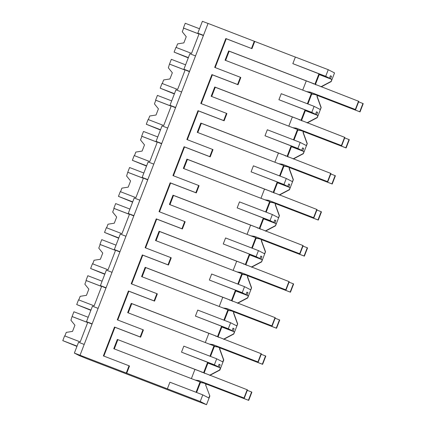 <?xml version="1.0" encoding="UTF-8"?>
<svg xmlns="http://www.w3.org/2000/svg" width="426" height="426" viewBox="0 0 426 426"><rect width="100%" height="100%" fill="white"/><g stroke="black" fill="none" stroke-linecap="round" stroke-linejoin="round"><path stroke-width="0.64" d="M206.509 404.7L200.231 401.484L74.369 353.079L79.225 355.572L86.931 358.735L206.509 404.7L209.858 396.02L205.614 384.891L205.976 383.943M200.231 401.484L202.787 394.865L208.825 397.959L209.624 395.898M209.858 396.02L205.614 384.891M209.587 375.263L219.63 369.965L220.423 367.904L207.925 363.09M202.787 394.865L169.915 382.207L167.359 388.826M209.858 375.37L219.864 370.087L223.772 359.959L219.763 348.947L220.135 347.973M205.849 385.008L206.221 384.034M321.183 86.861L331.188 81.579L334.532 72.921L328.254 69.699L295.383 57.047L292.838 63.644L319.468 74.023L315.453 84.423L229.167 51.195L225.61 60.412M307.263 122.928L317.274 117.645L321.183 107.517L317.173 96.505L317.546 95.531M293.349 158.989L303.355 153.706L307.263 143.578L303.253 132.566L303.632 131.591M279.435 195.055L289.44 189.772L293.349 179.639L289.339 168.627L289.717 167.658M265.52 231.116L275.526 225.833L279.435 215.705L275.425 204.693L275.798 203.719M251.601 267.177L261.612 261.894L265.52 251.766L261.511 240.754L261.883 239.785M237.687 303.243L247.692 297.96L251.601 287.832L247.591 276.82L247.969 275.846M223.772 339.304L233.778 334.021L237.687 323.893L233.677 312.881L234.055 311.912M220.423 367.904L219.209 367.281L220.167 364.805L219.092 364.251L218.139 366.733L214.379 364.81L216.701 358.798L222.745 361.898L223.538 359.837L219.528 348.825L219.891 347.877M219.209 367.281L207.979 362.957M196.061 392.271L200.044 381.941L113.758 348.718L117.336 339.442L194.948 369.39L191.391 378.607L194.948 369.39L204.129 372.926L208.144 362.526L181.508 352.153L183.83 346.141L216.701 358.798M196.588 392.474L200.55 382.202L200.044 381.941M307.386 103.768L311.369 93.438L311.875 93.693L307.913 103.971M318.962 73.762L314.947 84.162L228.661 50.939L225.082 60.21L311.369 93.438M295.362 57.095L208.069 23.425L80.045 355.204M126.272 373.006L129.051 365.79L103.374 355.902L114.503 327.051L140.186 336.939L142.971 329.729L117.288 319.841L128.418 290.99L154.1 300.878L156.885 293.663L131.203 283.775L142.337 254.929L168.014 264.812L169.41 261.207L170.799 257.602L145.117 247.714L156.251 218.863L181.934 228.751L184.714 221.541L159.036 211.653L170.166 182.802L195.848 192.69L198.633 185.475L172.951 175.587L184.085 146.736L209.762 156.624L211.158 153.019L212.547 149.414L186.865 139.526L197.999 110.675L223.677 120.563L225.072 116.958L226.462 113.348L200.779 103.459L211.914 74.609L237.596 84.497L240.376 77.287L214.699 67.399L225.828 38.548L251.958 48.665L254.737 41.45M251.958 48.665L226.275 38.777L215.162 67.574M237.596 84.497L238.038 84.726L239.433 81.121L240.823 77.516L240.376 77.287M238.038 84.726L212.361 74.838L201.248 103.64M223.677 120.563L224.124 120.792L226.909 113.577L226.462 113.348M224.124 120.792L198.441 110.904L187.328 139.701M209.762 156.624L210.21 156.853L212.995 149.643L212.547 149.414M210.21 156.853L184.527 146.965L173.414 175.768M195.848 192.69L196.295 192.919L199.075 185.704L198.633 185.475M196.295 192.919L170.613 183.031L159.5 211.828M181.934 228.751L182.376 228.98L183.771 225.375L185.161 221.765L184.714 221.541M182.376 228.98L156.699 219.092L145.585 247.895M168.014 264.812L168.462 265.041L171.247 257.831L170.799 257.602M168.462 265.041L142.779 255.153L131.666 283.956M154.1 300.878L154.547 301.107L157.327 293.892L156.885 293.663M154.547 301.107L128.865 291.219L117.752 320.017M140.186 336.939L140.633 337.168L143.413 329.958L142.971 329.729M140.633 337.168L114.951 327.28L103.837 356.083M126.714 373.235L129.499 366.019L129.051 365.79M117.336 339.442L203.623 372.67L207.638 362.27M209.975 356.211L213.964 345.88L214.47 346.136L210.503 356.413M237.687 323.893L236.659 325.831L230.615 322.738L228.299 328.744L195.427 316.087L221.552 326.204L217.537 336.604L131.251 303.381L127.672 312.652L213.964 345.88M223.89 320.144L227.878 309.814L228.384 310.075L224.417 320.352M251.601 287.832L250.573 289.771L244.535 286.671L242.213 292.683L209.342 280.026L235.466 290.143L231.456 300.543L145.165 267.315L141.592 276.591L227.878 309.814M237.804 284.083L241.792 273.753L242.298 274.009L238.336 284.286M265.52 251.766L264.493 253.71L258.449 250.61L256.127 256.617L223.256 243.965L249.386 254.077L245.371 264.477L159.084 231.254L155.506 240.525L241.792 273.753M251.723 248.023L255.706 237.687L256.212 237.948L252.251 248.225M279.435 215.705L278.407 217.643L272.363 214.544L270.047 220.556L237.17 207.899L263.3 218.016L259.285 228.416L172.999 195.188L169.42 204.464L255.706 237.687M265.638 211.956L269.626 201.626L270.132 201.887L266.165 212.159M293.349 179.639L292.321 181.582L286.277 178.483L283.961 184.495L251.09 171.838L277.214 181.955L273.204 192.35L186.913 159.127L183.334 168.403L269.626 201.626M279.552 175.895L283.54 165.56L284.046 165.82L280.079 176.098M307.263 143.578L306.235 145.516L300.197 142.422L297.875 148.429L265.004 135.772L291.128 145.889L287.119 156.289L200.832 123.066L197.254 132.337L283.54 165.56M293.466 139.829L297.454 129.499L297.96 129.76L293.999 140.032M321.183 107.517L320.155 109.455L314.111 106.356L311.789 112.368L278.918 99.711L305.048 109.828L301.033 120.228L214.747 87L211.168 96.276L297.454 129.499M251.51 48.436L254.295 41.221M74.369 353.079L78.544 342.264L84.199 344.442M208.048 23.478L202.393 21.3L197.818 33.148L203.474 35.326L197.818 33.148M328.254 69.699L325.709 76.302L329.463 78.23L330.422 75.748L331.492 76.297L330.539 78.778L331.748 79.401L319.25 74.587M331.188 81.579L331.748 79.401M320.916 86.76L330.954 81.462M317.173 96.505L317.301 95.435M320.948 107.395L316.939 96.382M311.789 112.368L315.549 114.29L316.502 111.809L317.578 112.363L316.619 114.839L317.833 115.462L305.335 110.648M317.274 117.645L317.833 115.462M306.997 122.821L317.04 117.523M303.253 132.566L303.387 131.501M307.034 143.455L303.024 132.443M297.875 148.429L301.629 150.351L302.588 147.875L303.663 148.424L302.705 150.905L303.919 151.528L291.421 146.714M303.355 153.706L303.919 151.528M293.083 158.887L303.126 153.589M289.339 168.627L289.472 167.562M293.115 179.522L289.105 168.51M283.961 184.495L287.715 186.418L288.674 183.936L289.744 184.49L288.791 186.966L290.005 187.589L277.502 182.775M289.44 189.772L290.005 187.589M279.168 194.948L289.206 189.65M275.425 204.693L275.558 203.628M279.2 215.583L275.191 204.571M270.047 220.556L273.801 222.478L274.754 220.002L275.83 220.551L274.877 223.032L276.085 223.65L263.587 218.842M275.526 225.833L276.085 223.65M265.249 231.014L275.292 225.711M261.511 240.754L261.639 239.689M265.286 251.649L261.276 240.637M256.127 256.617L259.887 258.545L260.84 256.063L261.915 256.612L260.957 259.093L262.171 259.716L249.673 254.902M261.612 261.894L262.171 259.716M251.335 267.075L261.378 261.777M247.591 276.82L247.724 275.755M251.367 287.71L247.357 276.698M242.213 292.683L245.967 294.606L246.926 292.13L248.001 292.678L247.043 295.159L248.257 295.777L235.754 290.969M247.692 297.96L248.257 295.777M237.42 303.142L247.458 297.838M233.677 312.881L233.81 311.816M237.452 323.776L233.443 312.764M228.299 328.744L232.053 330.672L233.011 328.19L234.082 328.739L233.129 331.22L234.343 331.843L221.839 327.03M233.778 334.021L234.343 331.843M223.506 339.202L233.544 333.904M214.379 364.81L181.508 352.153M218.139 366.733L208.021 362.84M220.167 364.805L219.049 364.374M117.842 339.703L114.285 348.921M278.918 99.711L281.24 93.699L314.111 106.356M228.661 50.939L229.167 51.195M314.947 84.162L315.453 84.423M329.463 78.23L319.346 74.332M325.709 76.302L292.838 63.644M225.828 38.548L226.275 38.777M211.914 74.609L212.361 74.838M197.999 110.675L198.441 110.904M184.085 146.736L184.527 146.965M170.166 182.802L170.613 183.031M156.251 218.863L156.699 219.092M142.337 254.929L142.779 255.153M128.418 290.99L128.865 291.219M114.503 327.051L114.951 327.28M203.623 372.67L204.129 372.926M131.251 303.381L131.756 303.637L128.199 312.854M217.537 336.604L208.862 333.329L205.305 342.547L208.862 333.329L131.756 303.637M218.048 336.865L222.058 326.465L221.552 326.204M232.053 330.672L221.941 326.774M195.427 316.087L197.744 310.08L230.615 322.738M145.165 267.315L145.676 267.576L142.119 276.793M231.456 300.543L222.777 297.263L219.22 306.48L222.777 297.263L145.676 267.576M231.962 300.799L235.972 290.404L235.466 290.143M245.967 294.606L235.855 290.713M209.342 280.026L211.658 274.014L244.535 286.671M159.084 231.254L159.59 231.515L156.033 240.733M245.371 264.477L236.691 261.202L233.139 270.419L236.691 261.202L159.59 231.515M245.877 264.738L249.892 254.338L249.386 254.077M259.881 258.545L249.769 254.652M223.256 243.965L225.578 237.953L258.449 250.61M172.999 195.188L173.504 195.449L169.947 204.666M259.285 228.416L250.61 225.141L247.053 234.353L250.61 225.141L173.504 195.449M259.791 228.677L263.806 218.277L263.3 218.016M273.801 222.484L263.683 218.586M237.17 207.899L239.492 201.892L272.363 214.544M186.913 159.127L187.419 159.388L183.862 168.605M273.204 192.35L264.525 189.075L260.968 198.292L264.525 189.075L187.419 159.388M273.71 192.611L277.72 182.211L277.214 181.955M287.715 186.418L277.603 182.525M251.09 171.838L253.406 165.826L286.277 178.483M200.832 123.066L201.338 123.322L197.781 132.539M287.119 156.289L278.439 153.014L274.882 162.231L278.439 153.014L201.338 123.322M287.625 156.55L291.634 146.15L291.128 145.889M301.629 150.357L291.517 146.459M265.004 135.772L267.326 129.765L300.197 142.422M214.747 87L215.252 87.261L211.695 96.478M301.033 120.228L292.358 116.948L288.801 126.165L292.358 116.948L215.252 87.261M301.539 120.483L305.554 110.084L305.048 109.828M315.549 114.29L305.431 110.398M189.559 71.392L183.904 69.214L187.083 60.971L189.868 53.756L195.523 55.934M183.904 69.214L189.554 71.398M169.985 105.275L175.64 107.464L169.985 105.275L175.949 89.822L181.609 92M161.726 143.519L156.07 141.341L159.249 133.098L162.034 125.883L167.69 128.061M156.07 141.341L161.726 143.525M142.156 177.402L147.811 179.591L142.156 177.402L145.335 169.159L148.12 161.944L153.775 164.127M133.897 215.641L128.242 213.463L131.421 205.22L134.206 198.01L139.861 200.188M128.242 213.463L133.892 215.652M114.322 249.53L119.978 251.718L114.322 249.53L120.286 234.071L125.947 236.249M106.063 287.768L100.408 285.59L103.587 277.347L106.372 270.137L112.027 272.315M100.408 285.59L106.063 287.779M86.494 321.657L92.144 323.84L86.494 321.657L92.458 306.198L98.113 308.376M199.922 34.229L203.383 35.56L199.922 34.229A20.017 1.64 -68.9 0 0 199.991 33.995M331.492 76.297L330.374 75.865M330.539 78.778L319.303 74.454M317.578 112.363L316.459 111.931M316.619 114.839L305.389 110.515M303.663 148.424L302.54 147.992M302.705 150.905L291.469 146.581M289.744 184.49L288.626 184.059M288.791 186.966L277.555 182.642M275.83 220.551L274.711 220.12M274.877 223.032L263.641 218.703M261.915 256.612L260.797 256.18M260.957 259.093L249.721 254.769M248.001 292.678L246.878 292.247M247.043 295.159L235.807 290.83M234.082 328.739L232.963 328.308M233.129 331.22L221.893 326.896M302.716 90.104L306.273 80.887L302.716 90.104M189.464 71.643L186.008 70.29A20.017 1.64 -68.9 0 0 186.077 70.061M189.469 71.627L186.008 70.29M175.544 107.703L172.093 106.356A20.017 1.64 -68.9 0 0 172.157 106.122M175.555 107.687L172.093 106.356M161.63 143.77L158.179 142.417A20.017 1.64 -68.9 0 0 158.243 142.188M161.64 143.748L158.179 142.417M144.26 178.483L147.721 179.815L144.26 178.483A20.017 1.64 -68.9 0 0 144.329 178.249M133.801 215.897L130.345 214.544A20.017 1.64 -68.9 0 0 130.415 214.31M133.807 215.875L130.345 214.544M116.431 250.605L119.892 251.942L116.431 250.605A20.017 1.64 -68.9 0 0 116.495 250.376M105.968 288.024L102.517 286.671A20.017 1.64 -68.9 0 0 102.581 286.437M105.973 288.003L102.517 286.671M92.053 324.085L88.597 322.732A20.017 1.64 -68.9 0 0 88.667 322.503M92.059 324.069L88.597 322.732M195.3 380.114L198.878 380.61L244.013 397.99L247.192 389.747L201.253 371.818M247.192 389.747L247.474 389.891L244.295 398.134L244.013 397.99M202.217 372.425L201.418 371.882M195.726 380.28L199.16 380.753L244.295 398.134M198.878 380.61L199.16 380.753M209.214 344.048L212.792 344.543L257.927 361.924L261.111 353.681L215.173 335.757M261.111 353.681L261.394 353.825L258.209 362.068L257.927 361.924M216.131 336.364L215.332 335.821M209.645 344.213L213.075 344.693L258.209 362.068M212.792 344.543L213.075 344.693M223.128 307.987L226.707 308.483L271.841 325.863L275.026 317.62L229.087 299.696M275.026 317.62L275.308 317.764L272.129 326.007L271.841 325.863M230.051 300.303L229.247 299.755M223.559 308.152L226.989 308.626L272.129 326.007M226.707 308.483L226.989 308.626M237.042 271.921L240.621 272.416L285.761 289.797L288.94 281.554L243.001 263.63M288.94 281.554L289.222 281.703L286.043 289.946L285.761 289.797M243.965 264.237L243.166 263.694M237.474 272.092L240.908 272.565L286.043 289.946M240.621 272.416L240.908 272.565M250.962 235.86L254.54 236.355L299.675 253.736L302.854 245.493L256.921 227.569M302.854 245.493L303.142 245.637L299.957 253.88L299.675 253.736M257.879 228.176L257.08 227.628M251.388 236.025L254.823 236.499L299.957 253.88M254.54 236.355L254.823 236.499M264.876 199.799L268.455 200.295L313.589 217.67L316.774 209.427L270.835 191.503M316.774 209.427L317.056 209.576L313.871 217.819L313.589 217.67M271.793 192.11L270.995 191.567M265.307 199.964L268.737 200.438L313.871 217.819M268.455 200.295L268.737 200.438M278.79 163.733L282.369 164.228L327.509 181.609L330.688 173.366L284.749 155.442M330.688 173.366L330.97 173.51L327.791 181.753L327.509 181.609M285.713 156.049L284.909 155.506M279.222 163.898L282.651 164.372L327.791 181.753M282.369 164.228L282.651 164.372M292.705 127.672L296.283 128.167L341.423 145.548L344.602 137.305L298.663 119.376M344.602 137.305L344.884 137.449L341.705 145.692L341.423 145.548M299.627 119.983L298.828 119.44M293.136 127.837L296.571 128.311L341.705 145.692M296.283 128.167L296.571 128.311M306.624 91.606L310.203 92.101L355.337 109.482L358.516 101.239L312.583 83.315M358.516 101.239L358.804 101.383L355.619 109.626L355.337 109.482M313.541 83.922L312.743 83.379M307.05 91.771L310.485 92.25L355.619 109.626M310.203 92.101L310.485 92.25M200.444 382.479L203.287 382.873L248.427 400.248L251.606 392.005L247.298 390.349M251.606 392.005L251.888 392.154L248.709 400.397L248.427 400.248M204.565 373.33L203.766 372.787M204.725 373.394L203.926 372.851M200.406 382.58L203.575 383.017L248.709 400.397M203.287 382.873L203.575 383.017M214.363 346.413L217.207 346.807L262.341 364.187L265.52 355.944L261.218 354.288M265.52 355.944L265.808 356.088L262.624 364.331L262.341 364.187M218.479 337.27L217.681 336.721M218.644 337.328L217.84 336.785M214.321 346.514L217.489 346.956L262.624 364.331M217.207 346.807L217.489 346.956M228.277 310.352L231.121 310.746L276.256 328.127L279.44 319.883L275.132 318.222M279.44 319.883L279.722 320.027L276.543 328.27L276.256 328.127M232.399 301.203L231.595 300.66M232.559 301.267L231.755 300.724M228.24 310.453L231.403 310.889L276.543 328.27M231.121 310.746L231.403 310.889M242.192 274.285L245.035 274.679L290.175 292.06L293.354 283.817L289.046 282.161M293.354 283.817L293.636 283.961L290.457 292.204L290.175 292.06M246.313 265.142L245.509 264.599M246.473 265.206L245.674 264.658M242.154 274.387L245.317 274.829L290.457 292.204M245.035 274.679L245.317 274.829M256.106 238.225L258.955 238.619L304.089 255.999L307.268 247.756L302.961 246.095M307.268 247.756L307.551 247.9L304.372 256.143L304.089 255.999M260.227 229.081L259.429 228.533M260.387 229.14L259.588 228.597M256.069 238.326L259.237 238.762L304.372 256.143M258.955 238.619L259.237 238.762M270.025 202.164L272.869 202.552L318.004 219.933L321.183 211.69L316.88 210.034M321.183 211.69L321.47 211.839L318.286 220.082L318.004 219.933M274.142 193.015L273.343 192.472M274.307 193.079L273.503 192.531M269.983 202.259L273.151 202.701L318.286 220.082M272.869 202.552L273.151 202.701M283.94 166.097L286.783 166.491L331.918 183.872L335.102 175.629L330.794 173.968M335.102 175.629L335.384 175.773L332.205 184.016L331.918 183.872M288.061 156.954L287.257 156.406M288.221 157.013L287.417 156.47M283.902 166.199L287.065 166.635L332.205 184.016M286.783 166.491L287.065 166.635M297.854 130.036L300.697 130.431L345.837 147.806L349.016 139.563L344.709 137.907M349.016 139.563L349.299 139.712L346.12 147.955L345.837 147.806M301.975 120.888L301.171 120.345M302.135 120.952L301.336 120.409M297.817 130.138L300.985 130.574L346.12 147.955M300.697 130.431L300.985 130.574M311.768 93.97L314.617 94.364L359.752 111.745L362.931 103.502L358.623 101.846M362.931 103.502L363.213 103.646L360.034 111.889L359.752 111.745M315.89 84.827L315.091 84.279M316.049 84.886L315.251 84.343M311.731 94.071L314.899 94.508L360.034 111.889M314.617 94.364L314.899 94.508M88.187 317.269L73.916 311.773L72.09 316.518L87.692 322.525L80.221 341.897L64.614 335.885L62.787 340.624L76.946 346.397M62.787 340.624L77.053 346.12M72.09 316.518L70.934 320.261L74.923 325.214L72.537 331.396L66.254 332.392L64.869 335.986M72.329 316.64L87.681 322.551M102.102 281.208L87.831 275.713L86.004 280.452L101.612 286.464L94.135 305.831L78.528 299.824L76.701 304.563L90.86 310.336M76.701 304.563L90.967 310.059M86.004 280.452L86.249 280.58L84.849 284.195L88.837 289.147L86.451 295.33L80.168 296.326L78.783 299.92M86.249 280.58L101.601 286.49M116.016 245.142L101.75 239.652L99.918 244.391L115.526 250.397L108.05 269.77L92.447 263.758L90.616 268.502L104.775 274.275M90.616 268.502L104.887 273.993M99.918 244.391L100.163 244.513L98.768 248.134L102.757 253.087L100.371 259.269L94.082 260.265L92.698 263.859M100.163 244.513L115.515 250.424M129.93 209.081L115.664 203.585L113.833 208.325L129.44 214.337L121.964 233.704L106.362 227.697L104.53 232.436L118.694 238.209M104.53 232.436L118.801 237.932M113.833 208.325L114.077 208.452L112.682 212.068L116.671 217.02L114.285 223.203L108.002 224.204L106.612 227.793M114.077 208.452L129.429 214.363M143.85 173.015L129.579 167.525L127.752 172.264L143.354 178.27L135.883 197.643L120.276 191.636L118.449 196.375L132.608 202.148M118.449 196.375L132.715 201.865M127.752 172.264L126.597 176.007L130.585 180.959L128.199 187.142L121.916 188.138L120.531 191.732M127.992 172.386L143.344 178.297M157.764 136.954L143.493 131.458L141.666 136.198L157.274 142.209L149.798 161.582L134.19 155.57L132.364 160.309L146.523 166.081M132.364 160.309L146.629 165.805M141.666 136.198L141.911 136.325L140.511 139.946L144.499 144.899L142.114 151.081L135.83 152.077L134.446 155.671M141.911 136.325L157.263 142.236M171.678 100.893L157.412 95.397L155.581 100.137L171.188 106.143L163.712 125.516L148.11 119.509L146.278 124.248L160.437 130.021M146.278 124.248L160.549 129.744M155.581 100.137L155.825 100.259L154.43 103.88L158.419 108.832L156.033 115.015L149.744 116.01L148.36 119.605M155.825 100.259L171.177 106.175M185.592 64.827L171.327 59.331L169.5 64.076L185.102 70.082L177.626 89.455L162.024 83.443L160.192 88.182L174.356 93.954M160.192 88.182L174.463 93.677M169.5 64.076L168.345 67.819L172.333 72.771L169.947 78.954L163.664 79.95L162.274 83.544M169.74 64.198L185.092 70.109M199.512 28.766L185.241 23.27L183.414 28.009L199.017 34.021L191.546 53.388L175.938 47.382L174.112 52.121L188.271 57.893M174.112 52.121L188.377 57.617M183.414 28.009L183.654 28.137L182.259 31.753L186.247 36.705L183.862 42.888L177.578 43.883L176.194 47.478M183.654 28.137L199.006 34.048"/></g></svg>
